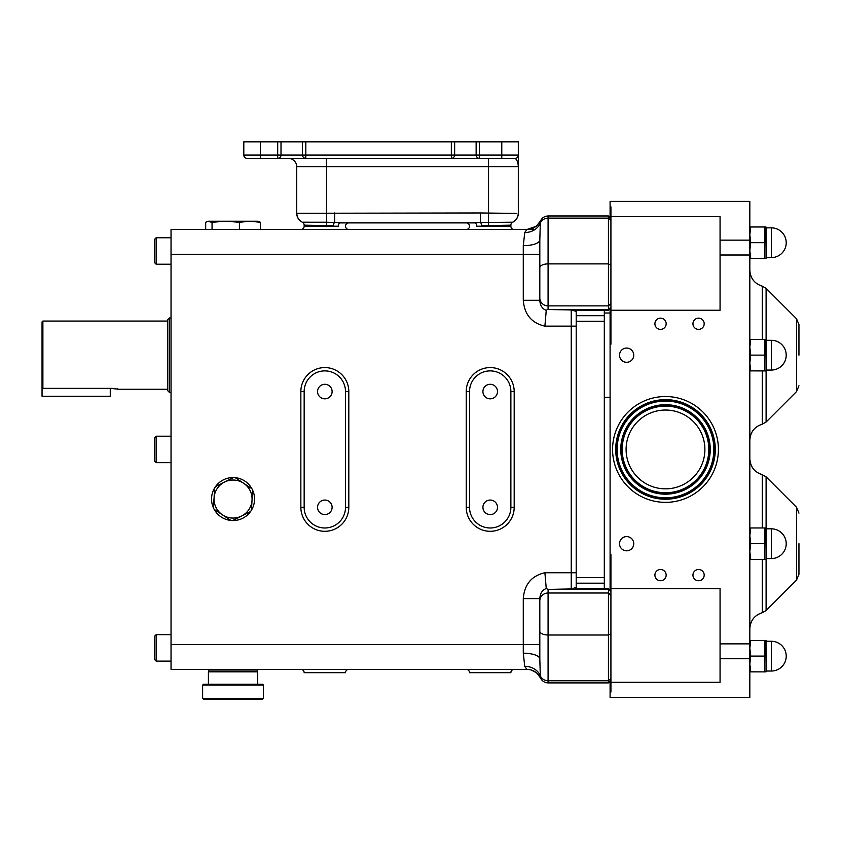 <?xml version="1.0" encoding="UTF-8"?>
<svg xmlns="http://www.w3.org/2000/svg" width="841" height="841" viewBox="0 0 841 841"><rect width="100%" height="100%" fill="white"/><g stroke="black" fill="none" stroke-linecap="round" stroke-linejoin="round"><path stroke-width="1.26" d="M348.815 222.886A3.311 3.311 0 0 0 345.504 226.187A3.311 3.311 0 0 1 348.815 222.886L466.229 222.886A3.311 3.311 0 0 1 469.53 226.187A3.311 3.311 0 0 1 466.229 229.498A3.311 3.311 0 0 0 469.53 226.187M300.857 229.498A3.311 3.311 0 0 0 304.158 226.187L338.303 226.187A3.311 2.155 90 0 1 340.458 222.886L474.576 222.886L480.39 222.487L480.39 212.962L516.227 213.404M514.187 229.498A3.311 3.311 0 0 1 510.876 226.187L510.876 225.157L510.876 226.187A3.311 3.311 0 0 0 514.187 229.498A3.311 3.311 0 0 1 510.876 226.187L476.731 226.187A3.311 2.155 90 0 0 474.576 222.886M692.952 323.753A5.624 5.624 0 0 0 698.566 329.378A5.624 5.624 0 0 0 704.19 323.753A5.624 5.624 0 0 0 698.566 318.14A5.624 5.624 0 0 0 692.952 323.753M654.908 323.753A5.624 5.624 0 0 0 660.532 329.378A5.624 5.624 0 0 0 666.156 323.753A5.624 5.624 0 0 0 660.532 318.14A5.624 5.624 0 0 0 654.908 323.753M654.908 575.118A5.624 5.624 0 0 0 660.532 580.742A5.624 5.624 0 0 0 666.156 575.118A5.624 5.624 0 0 0 660.532 569.494A5.624 5.624 0 0 0 654.908 575.118M692.952 575.118A5.624 5.624 0 0 0 698.566 580.742A5.624 5.624 0 0 0 704.19 575.118A5.624 5.624 0 0 0 698.566 569.494A5.624 5.624 0 0 0 692.952 575.118M619.523 543.696A7.106 7.106 0 0 0 626.629 550.813A7.106 7.106 0 0 0 633.746 543.696A7.106 7.106 0 0 0 626.629 536.59A7.106 7.106 0 0 0 619.523 543.696M619.523 355.175A7.106 7.106 0 0 0 626.629 362.292A7.106 7.106 0 0 0 633.746 355.175A7.106 7.106 0 0 0 626.629 348.069A7.106 7.106 0 0 0 619.523 355.175M482.923 391.559A7.275 7.275 0 0 0 490.208 398.834A7.275 7.275 0 0 0 497.483 391.559A7.275 7.275 0 0 0 490.208 384.284A7.275 7.275 0 0 0 482.923 391.559M482.923 507.323A7.275 7.275 0 0 0 490.208 514.597A7.275 7.275 0 0 0 497.483 507.323A7.275 7.275 0 0 0 490.208 500.048A7.275 7.275 0 0 0 482.923 507.323M317.562 391.559A7.275 7.275 0 0 0 324.836 398.834A7.275 7.275 0 0 0 332.111 391.559A7.275 7.275 0 0 0 324.836 384.284A7.275 7.275 0 0 0 317.562 391.559M317.562 507.323A7.275 7.275 0 0 0 324.836 514.597A7.275 7.275 0 0 0 332.111 507.323A7.275 7.275 0 0 0 324.836 500.048A7.275 7.275 0 0 0 317.562 507.323M42.05 355.175L42.05 321.893L42.88 321.073L42.88 388.363L42.05 387.512L42.05 355.175M42.05 387.512L42.05 396.269L110.266 396.269L110.266 388.363L119.39 389.288L167.727 389.288M262.655 699.144L203.448 699.144L202.628 698.324L263.485 698.324L262.655 699.144M202.628 698.324L202.628 685.089L263.485 685.089L263.485 698.324M771.334 257.609A14.886 14.886 0 0 0 786.219 242.723A14.886 14.886 0 0 0 771.334 227.848L771.334 257.609L766.372 257.609L766.004 227.017L764.921 226.986L764.921 242.671L750.719 242.671L749.836 234.828L750.719 226.986L749.836 227.017M771.334 558.582A14.886 14.886 0 0 0 786.219 543.696A14.886 14.886 0 0 0 771.334 528.821L771.334 558.582L766.372 558.582L766.004 527.99L764.921 527.969L764.921 543.643L750.719 543.643L749.836 535.812L750.719 527.969L749.836 527.99M771.334 370.061A14.886 14.886 0 0 0 786.219 355.175A14.886 14.886 0 0 0 771.334 340.3L771.334 370.061L766.372 370.061L766.004 339.47L764.921 339.438L764.921 355.123L750.719 355.123L749.836 347.28L750.719 339.438L749.836 339.47M771.334 671.034A14.886 14.886 0 0 0 786.219 656.148A14.886 14.886 0 0 0 771.334 641.273L771.334 671.034L766.372 671.034L766.004 640.443L764.921 640.422L764.921 656.096L750.719 656.096L749.836 648.253L750.719 640.422L749.836 640.443L764.921 640.422M798.95 543.696L798.95 574.277L798.95 543.696M798.95 355.175L798.95 324.605L798.95 355.175M257.672 671.864L208.41 671.864L208.41 684.269M202.628 685.089L203.448 684.269L262.655 684.269L263.485 685.089M257.441 669.383L257.441 671.034L208.663 671.034L208.663 669.383M156.153 661.11L156.153 634.65L154.502 636.311L154.502 659.46L156.153 661.11L171.038 661.11M156.153 462.666L156.153 436.206L154.502 437.867L154.502 461.015L156.153 462.666L171.038 462.666M156.153 264.221L156.153 237.761L154.502 239.422L154.502 262.571L156.153 264.221L171.038 264.221M214.434 509.551L214.213 509.404A21.498 21.498 0 0 1 213.467 507.922L214.665 487.906A21.498 21.498 0 0 1 215.58 486.529L233.514 477.562A21.498 21.498 0 0 1 235.165 477.656L251.89 488.705A21.498 21.498 0 0 1 252.636 490.177L251.438 510.193A21.498 21.498 0 0 0 252.636 490.177L252.037 500.185A19.017 19.017 0 0 0 224.547 482.04A19.017 19.017 0 0 0 222.581 514.923A19.017 19.017 0 0 0 252.037 500.185L251.438 510.193A21.498 21.498 0 0 1 250.523 511.57L232.6 520.547A21.498 21.498 0 0 0 250.523 511.57L232.6 520.547A21.498 21.498 0 0 1 230.949 520.442L214.213 509.404A21.498 21.498 0 0 0 230.949 520.442L222.581 514.923M214.066 497.914L214.665 487.906A21.498 21.498 0 0 0 213.467 507.922L213.488 507.649M169.388 392.39L167.727 390.729L167.727 319.622L169.388 317.972L169.388 392.39L171.038 392.39M575.233 310.276L608.442 310.276L608.442 215.979L548.08 215.979L548.08 263.885L608.442 263.885L610.923 265.031L610.923 344.242L610.093 344.242L610.093 336.137L610.923 336.137M610.923 680.422L608.442 682.903L608.442 588.595L575.233 588.595M610.093 590.256L610.093 554.639L610.923 554.639L610.923 692.059L610.093 692.059L610.093 681.242M510.876 672.695A3.311 3.311 0 0 1 514.187 669.383A3.311 3.311 0 0 0 510.876 672.695L469.53 672.695A3.311 3.311 0 0 0 466.229 669.383M345.504 672.695A3.311 3.311 0 0 1 348.815 669.383A3.311 3.311 0 0 0 345.504 672.695L304.158 672.695A3.311 3.311 0 0 0 300.857 669.383M547.964 309.52L571.239 309.94L576.201 311.422L576.201 587.46L571.239 588.942L548.08 589.404L546.251 588.511L544.894 572.742L571.239 572.742L571.239 326.14L544.894 326.14L546.251 310.371C542.256 308.857 540.111 305.493 539.817 300.279L539.817 239.937A16.536 5.75 0 0 1 523.281 245.688L524.763 232.494L526.876 229.498L536.211 226.292M610.093 692.059L610.093 697.494L749.836 697.494L749.836 201.388L610.093 201.388L610.093 206.823L610.923 206.823L610.923 265.031M535.013 229.498L171.038 229.498L171.038 669.383L526.876 669.383L524.763 666.387L523.281 653.194A16.536 5.75 180 0 1 539.817 658.945L539.817 631.192L539.817 658.945L540.311 675.775L541.015 677.804M576.201 588.595L576.201 583.191L604.311 583.191L604.311 310.276M604.311 315.69L576.201 315.69L576.201 310.276M610.093 554.639L610.093 344.242M610.923 214.949L610.093 214.949L610.093 217.64M610.093 308.626L610.093 336.137M610.093 214.949L610.093 206.823M546.251 310.371L546.86 309.919M171.038 254.308L539.817 254.308L539.817 277.572M610.923 591.77L608.442 589.404L548.08 589.404L548.08 634.997A8.273 3.806 0 0 1 539.817 631.192L539.817 600.863A8.273 7.863 0 0 1 548.08 593L608.442 593L610.923 595.365M546.251 588.511C542.256 590.025 540.111 593.389 539.817 598.603L523.281 598.603C524.427 584.379 531.628 575.759 544.894 572.742M540.553 678.035L540.542 678.025C542.098 681.126 544.611 682.755 548.08 682.903L548.08 680.747L608.442 680.747L610.923 678.477M541.015 221.078L540.311 223.107L539.817 239.937M536.379 226.166L540.626 220.741M526.908 669.383A16.536 16.231 90 0 0 526.876 669.383C532.91 669.52 537.462 672.401 540.542 678.025C542.098 681.126 544.611 682.755 548.08 682.903L608.442 682.903M539.817 300.279L523.281 300.279L523.281 245.688M345.504 226.187A3.311 3.311 0 0 0 348.815 229.498A3.311 3.311 0 0 1 345.504 226.187A3.311 3.311 0 0 0 348.815 229.498M304.158 391.559L304.158 507.323A20.668 20.668 0 0 0 324.836 527.99A20.668 20.668 0 0 0 345.504 507.323L345.504 391.559A20.668 20.668 0 0 0 324.836 370.892A20.668 20.668 0 0 0 304.158 391.559L300.857 391.559A23.979 23.979 0 0 1 324.836 367.58A23.979 23.979 0 0 1 348.815 391.559L348.815 507.323A23.979 23.979 0 0 1 324.836 531.302A23.979 23.979 0 0 1 300.857 507.323L300.857 391.559M469.53 391.559L469.53 507.323A20.668 20.668 0 0 0 490.208 527.99A20.668 20.668 0 0 0 510.876 507.323L510.876 391.559A20.668 20.668 0 0 0 490.208 370.892A20.668 20.668 0 0 0 469.53 391.559L466.229 391.559A23.979 23.979 0 0 1 490.208 367.58A23.979 23.979 0 0 1 514.187 391.559L514.187 507.323A23.979 23.979 0 0 1 490.208 531.302A23.979 23.979 0 0 1 466.229 507.323L466.229 391.559M610.923 588.626L720.064 588.626L720.064 682.314L610.923 682.314M610.923 216.558L720.064 216.558L720.064 310.255L610.923 310.255M281.01 141.856L479.454 141.856L479.454 155.08L501.783 155.08L501.783 158.392L515.007 158.392L247.107 158.392A3.311 3.311 0 0 1 243.806 155.08L243.806 141.856L281.01 141.856L281.01 155.08A3.311 3.311 0 0 1 277.698 158.392L308.3 158.392M506.745 158.392L515.007 158.392C516.952 159.506 518.056 162.26 518.319 166.655L296.715 166.655A8.273 8.273 0 0 0 288.452 158.392A8.273 8.273 0 0 1 296.715 166.655L296.715 213.278L480.39 212.962M454.645 141.856L454.645 155.08A3.311 3.311 0 0 1 451.344 158.392L479.454 158.392A3.311 3.311 0 0 1 476.143 155.08L476.143 141.856M479.454 141.856L518.319 141.856L518.319 213.278A9.924 9.924 0 0 1 512.737 222.203L512.716 222.192A9.924 9.882 -104.9 0 0 518.214 213.299M501.783 141.856L501.783 155.08L518.319 155.08L518.319 141.856M260.342 141.856L260.342 155.08L302.508 155.08L302.508 141.856M515.323 213.435L488.547 213.257L488.547 158.392M326.487 225.188L326.686 222.203L334.655 222.487A3.311 1.346 97.4 0 0 333.299 225.661L304.158 225.157L304.158 226.187L304.158 225.157A3.311 3.311 180 0 0 302.318 222.192L326.686 222.203L326.487 213.257L296.82 213.299A9.924 9.882 104.9 0 0 302.318 222.192L302.297 222.203A9.924 9.924 0 0 1 296.715 213.278L296.715 166.655M302.318 222.192A3.311 3.311 -146.8 0 1 304.158 225.157L304.158 225.167A3.311 3.311 0 0 0 302.297 222.203M510.876 225.157L481.735 225.661A3.311 1.346 82.6 0 0 480.39 222.487L512.716 222.192A3.311 3.311 146.8 0 0 510.876 225.157A3.311 3.311 0 0 1 512.737 222.203A3.311 3.311 180 0 0 510.876 225.157M340.458 222.886L334.655 222.487L334.655 212.962M518.256 165.288L518.319 166.476M305.819 141.856L305.819 155.08L302.508 155.08A3.311 3.311 0 0 0 305.819 158.392L305.819 155.08L451.344 155.08L451.344 141.856M518.319 155.08A3.311 3.311 0 0 1 515.007 158.392M604.311 588.595L604.311 583.191M110.266 388.363L42.88 388.363M118.055 389.005L117.088 388.826M115.89 388.647L114.523 388.5M113.051 388.395L111.506 388.363M205.688 229.498L205.688 222.255L208.242 221.225L257.861 221.225L260.426 222.255L260.426 229.498M207.611 221.404L212.058 222.255L225.735 221.225L239.422 222.255L249.924 221.225L260.426 222.255M239.422 229.498L239.422 222.255M212.058 229.498L212.058 222.255M228.91 479.864L233.514 477.562A21.498 21.498 0 0 0 215.58 486.529L215.822 486.403M251.89 488.705A21.498 21.498 0 0 0 235.165 477.656L251.89 488.705M764.921 656.096L764.921 671.833L766.004 671.864L764.921 671.885L749.836 671.864L750.719 671.833L749.836 663.97L750.719 656.096M764.921 671.885L750.719 671.833M764.921 355.123L764.921 370.86L766.004 370.892L764.921 370.913L749.836 370.892L750.719 370.86L749.836 362.997L750.719 355.123M764.921 370.86L750.719 370.86M764.921 339.438L750.719 339.438M765.899 671.854L766.372 671.034M764.921 543.643L764.921 559.381L766.004 559.412L764.921 559.433L749.836 559.412L750.719 559.381L749.836 551.517L750.719 543.643M764.921 559.381L750.719 559.381M764.921 527.969L750.719 527.969M764.921 242.671L764.921 258.408L766.004 258.439L764.921 258.46L749.836 258.439L750.719 258.408L749.836 250.544L750.719 242.671M764.921 258.46L750.719 258.408M764.921 226.986L750.719 226.986M765.899 258.429L766.372 257.609M718.414 449.441A52.92 52.92 0 0 1 665.494 502.361A52.92 52.92 0 0 1 612.574 449.441A52.92 52.92 0 0 1 665.494 396.521A52.92 52.92 0 0 1 718.414 449.441M626.093 449.441A39.401 39.401 0 0 1 665.494 410.04A39.401 39.401 0 0 1 704.895 449.441A39.401 39.401 0 0 1 665.494 488.842A39.401 39.401 0 0 1 626.093 449.441M798.95 385.746L796.532 391.601L796.532 318.76L766.098 288.337L766.098 339.69M798.95 574.277L796.532 580.122L796.532 507.281L766.098 476.858L766.098 528.211M749.836 628.742C750.34 620.563 754.493 615.223 762.293 612.711L762.293 559.433M766.098 370.671L766.098 422.024L762.293 424.19L762.293 370.913M762.293 527.969L762.293 474.692L766.098 476.858M762.293 339.438L762.293 286.171C754.493 283.659 750.34 278.318 749.836 270.14M539.817 267.69A8.273 3.806 0 0 1 548.08 263.885L548.08 305.882L608.442 305.882L610.923 303.517M524.763 666.387A16.536 14.539 176.7 0 1 540.311 675.775A8.273 7.548 0 0 0 548.08 680.747L548.08 634.997L608.442 634.997L610.923 633.851M539.817 298.019A8.273 7.863 0 0 0 548.08 305.882L548.08 309.467L608.442 309.467L610.923 307.112M171.038 644.574L523.281 644.574L523.281 598.603M544.894 326.14C531.628 323.123 524.427 314.502 523.281 300.279M523.281 653.194L523.281 644.574L539.817 644.574M610.923 220.405L608.442 218.134L548.08 218.134A8.273 7.548 0 0 0 540.311 223.107A16.536 14.539 3.3 0 1 524.763 232.494M571.239 588.942L571.239 572.742L576.201 572.742M576.201 326.14L571.239 326.14L571.239 309.94M304.158 507.323L300.857 507.323M348.815 391.559L345.504 391.559M345.504 507.323L348.815 507.323M469.53 507.323L466.229 507.323M514.187 391.559L510.876 391.559M510.876 507.323L514.187 507.323M720.064 658.734L749.836 658.734M720.064 643.87L749.836 643.87M720.064 255.002L749.836 255.002M720.064 240.148L749.836 240.148M610.923 562.745L610.093 562.745M610.093 683.933L610.923 683.933M277.698 158.392L277.698 141.856M451.344 158.392L451.344 155.08L479.454 155.08L479.454 158.392M326.487 213.257L326.487 158.392M243.806 155.08L260.342 155.08L260.342 158.392M488.547 225.188L488.547 213.257M576.201 577.588L604.311 577.588M576.201 321.283L604.311 321.283M766.098 559.191L766.098 610.545L762.293 612.711M715.292 449.441A49.798 49.798 0 0 1 665.494 499.239A49.798 49.798 0 0 1 615.707 449.441A49.798 49.798 0 0 1 665.494 399.643A49.798 49.798 0 0 1 715.292 449.441M616.863 449.441A48.631 48.631 0 0 0 665.494 498.072A48.631 48.631 0 0 0 714.125 449.441A48.631 48.631 0 0 0 665.494 400.81A48.631 48.631 0 0 0 616.863 449.441M709.962 449.441A44.468 44.468 0 0 1 665.494 493.909A44.468 44.468 0 0 1 621.026 449.441A44.468 44.468 0 0 1 665.494 404.973A44.468 44.468 0 0 1 709.962 449.441M622.182 449.441A43.312 43.312 0 0 0 665.494 492.752A43.312 43.312 0 0 0 708.805 449.441A43.312 43.312 0 0 0 665.494 406.129A43.312 43.312 0 0 0 622.182 449.441M617.126 449.441A48.368 48.368 0 0 1 665.494 401.073A48.368 48.368 0 0 1 713.862 449.441A48.368 48.368 0 0 1 665.494 497.809A48.368 48.368 0 0 1 617.126 449.441M710.235 449.441A44.731 44.731 0 0 1 665.494 494.172A44.731 44.731 0 0 1 620.763 449.441A44.731 44.731 0 0 1 665.494 404.7A44.731 44.731 0 0 1 710.235 449.441M771.334 227.848L766.372 227.848M771.334 528.821L766.372 528.821M771.334 340.3L766.372 340.3M786.219 656.148A14.886 14.886 0 0 0 771.334 641.273L766.372 641.273L766.004 640.443M796.532 507.281L798.95 513.126M796.532 318.76L798.95 324.605M762.293 424.19C754.493 426.702 750.34 432.043 749.836 440.221M766.098 288.337L762.293 286.171M256.862 671.034L257.693 671.864L257.693 684.269M169.388 317.972L171.038 317.972M42.88 321.073L167.727 321.073M604.311 313.01L610.093 313.01M604.311 397.351L610.093 397.351M540.542 220.857C542.098 217.756 544.611 216.126 548.08 215.979C544.611 216.126 542.098 217.756 540.542 220.857C536.716 226.933 532.164 229.824 526.876 229.498M540.542 678.025L537.147 673.378M536.369 672.716L531.333 670.056M576.905 588.816L576.201 587.46M576.201 311.422L576.905 310.066M610.923 591.076L608.442 588.595M610.923 307.795L608.442 310.276M610.923 218.46L608.442 215.979M171.038 237.761L156.153 237.761M171.038 436.206L156.153 436.206M171.038 634.65L156.153 634.65M209.241 671.034L208.41 671.864M762.293 474.692C754.493 472.179 750.34 466.839 749.836 458.66M796.532 580.122L766.098 610.545M796.532 391.601L766.098 422.024M766.372 370.061L766.004 370.892M766.372 558.582L766.004 559.412"/></g></svg>
